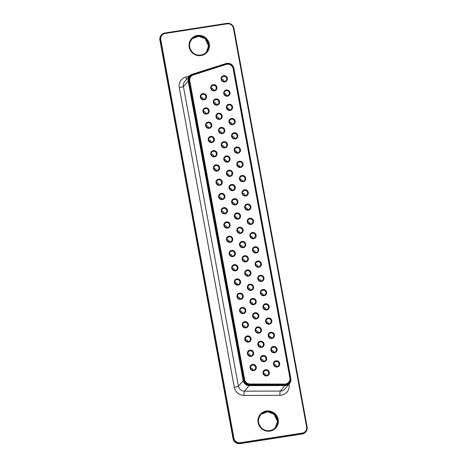 <?xml version="1.0" encoding="UTF-8"?>
<svg xmlns="http://www.w3.org/2000/svg" width="467" height="467" viewBox="0 0 467 467"><rect width="100%" height="100%" fill="white"/><g stroke="black" fill="none" stroke-linecap="round" stroke-linejoin="round"><path stroke-width="0.7" d="M190.425 76.214L190.238 76.43A6.083 5.913 40.9 0 0 188.925 81.328L243.716 379.858A6.083 5.913 40.9 0 0 249.787 384.925L284.438 384.971A6.083 5.913 40.9 0 0 288.88 382.969L289.061 382.753A6.083 5.913 -139.1 0 1 284.625 384.755L249.973 384.715A6.083 5.913 -139.1 0 1 243.902 379.648L189.112 81.112A6.083 5.913 -139.1 0 1 193.034 74.492L225.754 63.991A6.083 5.913 -139.1 0 1 233.652 68.772L290.375 377.856A6.083 5.913 -139.1 0 1 289.061 382.753M244.585 379.443L189.795 80.914A5.47 5.324 -139.1 0 1 193.326 74.959L226.046 64.452A5.47 5.324 -139.1 0 1 233.15 68.76L289.879 377.838A5.47 5.324 -139.1 0 1 284.701 384.055L250.049 384.008A5.47 5.324 -139.1 0 1 244.585 379.443L243.716 379.858M233.646 68.322A5.773 5.616 40.9 0 0 226.168 63.775L192.276 74.51A5.773 5.616 40.9 0 0 188.528 80.803L243.523 380.477A5.773 5.616 40.9 0 0 249.314 385.293L285.156 385.199A5.773 5.616 40.9 0 0 290.602 378.644L233.897 68.334A6.083 5.913 40.9 0 0 226.022 63.541L192.13 74.276A6.083 5.913 40.9 0 0 188.183 80.902L243.184 380.576A6.083 5.913 40.9 0 0 249.273 385.643L285.121 385.555A6.083 5.913 40.9 0 0 290.848 378.649L233.897 68.334M253.727 370.635A3.205 3.111 -139.1 0 1 250.172 366.385A3.205 3.111 -139.1 0 1 255.566 365.544A3.205 3.111 -139.1 0 1 253.727 370.635M251.112 356.385A3.205 3.111 -139.1 0 1 247.557 352.13A3.205 3.111 -139.1 0 1 252.951 351.295A3.205 3.111 -139.1 0 1 251.112 356.385M248.497 342.13A3.205 3.111 -139.1 0 1 244.942 337.874A3.205 3.111 -139.1 0 1 250.335 337.04A3.205 3.111 -139.1 0 1 248.497 342.13M245.881 327.875A3.205 3.111 -139.1 0 1 242.326 323.625A3.205 3.111 -139.1 0 1 247.72 322.785A3.205 3.111 -139.1 0 1 245.881 327.875M243.266 313.626A3.205 3.111 -139.1 0 1 239.711 309.37A3.205 3.111 -139.1 0 1 245.105 308.535A3.205 3.111 -139.1 0 1 243.266 313.626M240.651 299.37A3.205 3.111 -139.1 0 1 237.096 295.121A3.205 3.111 -139.1 0 1 242.484 294.28A3.205 3.111 -139.1 0 1 240.651 299.37M238.03 285.121A3.205 3.111 -139.1 0 1 234.481 280.865A3.205 3.111 -139.1 0 1 239.869 280.031A3.205 3.111 -139.1 0 1 238.03 285.121M235.415 270.866A3.205 3.111 -139.1 0 1 231.865 266.61A3.205 3.111 -139.1 0 1 237.254 265.776A3.205 3.111 -139.1 0 1 235.415 270.866M232.799 256.611A3.205 3.111 -139.1 0 1 229.25 252.361A3.205 3.111 -139.1 0 1 234.638 251.52A3.205 3.111 -139.1 0 1 232.799 256.611M230.184 242.361A3.205 3.111 -139.1 0 1 226.629 238.106A3.205 3.111 -139.1 0 1 232.023 237.271A3.205 3.111 -139.1 0 1 230.184 242.361M227.569 228.106A3.205 3.111 -139.1 0 1 224.014 223.856A3.205 3.111 -139.1 0 1 229.408 223.016A3.205 3.111 -139.1 0 1 227.569 228.106M224.954 213.857A3.205 3.111 -139.1 0 1 221.399 209.601A3.205 3.111 -139.1 0 1 226.793 208.767A3.205 3.111 -139.1 0 1 224.954 213.857M222.339 199.602A3.205 3.111 -139.1 0 1 218.784 195.346A3.205 3.111 -139.1 0 1 224.178 194.511A3.205 3.111 -139.1 0 1 222.339 199.602M219.723 185.346A3.205 3.111 -139.1 0 1 216.168 181.097A3.205 3.111 -139.1 0 1 221.562 180.256A3.205 3.111 -139.1 0 1 219.723 185.346M217.108 171.097A3.205 3.111 -139.1 0 1 213.553 166.842A3.205 3.111 -139.1 0 1 218.941 166.007A3.205 3.111 -139.1 0 1 217.108 171.097M214.487 156.842A3.205 3.111 -139.1 0 1 210.938 152.592A3.205 3.111 -139.1 0 1 216.326 151.752A3.205 3.111 -139.1 0 1 214.487 156.842M211.872 142.593A3.205 3.111 -139.1 0 1 208.323 138.337A3.205 3.111 -139.1 0 1 213.711 137.502A3.205 3.111 -139.1 0 1 211.872 142.593M209.257 128.337A3.205 3.111 -139.1 0 1 205.708 124.082A3.205 3.111 -139.1 0 1 211.096 123.247A3.205 3.111 -139.1 0 1 209.257 128.337M206.642 114.088A3.205 3.111 -139.1 0 1 203.087 109.833A3.205 3.111 -139.1 0 1 208.48 108.992A3.205 3.111 -139.1 0 1 206.642 114.088M204.026 99.833A3.205 3.111 -139.1 0 1 200.471 95.577A3.205 3.111 -139.1 0 1 205.865 94.743A3.205 3.111 -139.1 0 1 204.026 99.833M266.739 375.947A3.205 3.111 -139.1 0 1 263.184 371.691A3.205 3.111 -139.1 0 1 268.578 370.856A3.205 3.111 -139.1 0 1 266.739 375.947M264.124 361.692A3.205 3.111 -139.1 0 1 260.568 357.442A3.205 3.111 -139.1 0 1 265.962 356.601A3.205 3.111 -139.1 0 1 264.124 361.692M261.508 347.442A3.205 3.111 -139.1 0 1 257.953 343.187A3.205 3.111 -139.1 0 1 263.341 342.352A3.205 3.111 -139.1 0 1 261.508 347.442M258.887 333.187A3.205 3.111 -139.1 0 1 255.338 328.931A3.205 3.111 -139.1 0 1 260.726 328.097A3.205 3.111 -139.1 0 1 258.887 333.187M256.272 318.932A3.205 3.111 -139.1 0 1 252.723 314.682A3.205 3.111 -139.1 0 1 258.111 313.842A3.205 3.111 -139.1 0 1 256.272 318.932M253.657 304.682A3.205 3.111 -139.1 0 1 250.108 300.427A3.205 3.111 -139.1 0 1 255.496 299.592A3.205 3.111 -139.1 0 1 253.657 304.682M251.042 290.427A3.205 3.111 -139.1 0 1 247.487 286.178A3.205 3.111 -139.1 0 1 252.88 285.337A3.205 3.111 -139.1 0 1 251.042 290.427M248.426 276.178A3.205 3.111 -139.1 0 1 244.871 271.922A3.205 3.111 -139.1 0 1 250.265 271.088A3.205 3.111 -139.1 0 1 248.426 276.178M245.811 261.923A3.205 3.111 -139.1 0 1 242.256 257.667A3.205 3.111 -139.1 0 1 247.65 256.832A3.205 3.111 -139.1 0 1 245.811 261.923M243.196 247.668A3.205 3.111 -139.1 0 1 239.641 243.418A3.205 3.111 -139.1 0 1 245.035 242.577A3.205 3.111 -139.1 0 1 243.196 247.668M240.581 233.418A3.205 3.111 -139.1 0 1 237.026 229.163A3.205 3.111 -139.1 0 1 242.42 228.328A3.205 3.111 -139.1 0 1 240.581 233.418M277.129 367.004A3.205 3.111 -139.1 0 1 273.58 362.748A3.205 3.111 -139.1 0 1 278.968 361.913A3.205 3.111 -139.1 0 1 277.129 367.004M274.514 352.748A3.205 3.111 -139.1 0 1 270.965 348.499A3.205 3.111 -139.1 0 1 276.353 347.658A3.205 3.111 -139.1 0 1 274.514 352.748M271.899 338.499A3.205 3.111 -139.1 0 1 268.344 334.244A3.205 3.111 -139.1 0 1 273.738 333.409A3.205 3.111 -139.1 0 1 271.899 338.499M269.284 324.244A3.205 3.111 -139.1 0 1 265.729 319.988A3.205 3.111 -139.1 0 1 271.123 319.154A3.205 3.111 -139.1 0 1 269.284 324.244M266.669 309.989A3.205 3.111 -139.1 0 1 263.114 305.739A3.205 3.111 -139.1 0 1 268.507 304.898A3.205 3.111 -139.1 0 1 266.669 309.989M264.053 295.739A3.205 3.111 -139.1 0 1 260.498 291.484A3.205 3.111 -139.1 0 1 265.892 290.649A3.205 3.111 -139.1 0 1 264.053 295.739M261.438 281.484A3.205 3.111 -139.1 0 1 257.883 277.235A3.205 3.111 -139.1 0 1 263.271 276.394A3.205 3.111 -139.1 0 1 261.438 281.484M258.823 267.235A3.205 3.111 -139.1 0 1 255.268 262.979A3.205 3.111 -139.1 0 1 260.656 262.145A3.205 3.111 -139.1 0 1 258.823 267.235M256.202 252.98A3.205 3.111 -139.1 0 1 252.653 248.724A3.205 3.111 -139.1 0 1 258.041 247.889A3.205 3.111 -139.1 0 1 256.202 252.98M253.587 238.725A3.205 3.111 -139.1 0 1 250.038 234.475A3.205 3.111 -139.1 0 1 255.426 233.634A3.205 3.111 -139.1 0 1 253.587 238.725M237.966 219.163A3.205 3.111 -139.1 0 1 234.411 214.913A3.205 3.111 -139.1 0 1 239.799 214.073A3.205 3.111 -139.1 0 1 237.966 219.163M235.345 204.914A3.205 3.111 -139.1 0 1 231.795 200.658A3.205 3.111 -139.1 0 1 237.183 199.823A3.205 3.111 -139.1 0 1 235.345 204.914M232.729 190.659A3.205 3.111 -139.1 0 1 229.18 186.403A3.205 3.111 -139.1 0 1 234.568 185.568A3.205 3.111 -139.1 0 1 232.729 190.659M230.114 176.403A3.205 3.111 -139.1 0 1 226.565 172.154A3.205 3.111 -139.1 0 1 231.953 171.313A3.205 3.111 -139.1 0 1 230.114 176.403M227.499 162.154A3.205 3.111 -139.1 0 1 223.944 157.899A3.205 3.111 -139.1 0 1 229.338 157.064A3.205 3.111 -139.1 0 1 227.499 162.154M224.884 147.899A3.205 3.111 -139.1 0 1 221.329 143.649A3.205 3.111 -139.1 0 1 226.723 142.809A3.205 3.111 -139.1 0 1 224.884 147.899M222.269 133.65A3.205 3.111 -139.1 0 1 218.714 129.394A3.205 3.111 -139.1 0 1 224.107 128.559A3.205 3.111 -139.1 0 1 222.269 133.65M219.653 119.394A3.205 3.111 -139.1 0 1 216.098 115.139A3.205 3.111 -139.1 0 1 221.492 114.304A3.205 3.111 -139.1 0 1 219.653 119.394M217.038 105.145A3.205 3.111 -139.1 0 1 213.483 100.89A3.205 3.111 -139.1 0 1 218.871 100.049A3.205 3.111 -139.1 0 1 217.038 105.145M214.417 90.89A3.205 3.111 -139.1 0 1 210.868 86.634A3.205 3.111 -139.1 0 1 216.256 85.8A3.205 3.111 -139.1 0 1 214.417 90.89M250.972 224.475A3.205 3.111 -139.1 0 1 247.417 220.22A3.205 3.111 -139.1 0 1 252.81 219.385A3.205 3.111 -139.1 0 1 250.972 224.475M248.356 210.22A3.205 3.111 -139.1 0 1 244.801 205.97A3.205 3.111 -139.1 0 1 250.195 205.13A3.205 3.111 -139.1 0 1 248.356 210.22M245.741 195.971A3.205 3.111 -139.1 0 1 242.186 191.715A3.205 3.111 -139.1 0 1 247.58 190.88A3.205 3.111 -139.1 0 1 245.741 195.971M243.126 181.716A3.205 3.111 -139.1 0 1 239.571 177.46A3.205 3.111 -139.1 0 1 244.965 176.625A3.205 3.111 -139.1 0 1 243.126 181.716M240.511 167.466A3.205 3.111 -139.1 0 1 236.956 163.211A3.205 3.111 -139.1 0 1 242.35 162.37A3.205 3.111 -139.1 0 1 240.511 167.466M237.896 153.211A3.205 3.111 -139.1 0 1 234.341 148.955A3.205 3.111 -139.1 0 1 239.729 148.121A3.205 3.111 -139.1 0 1 237.896 153.211M235.275 138.956A3.205 3.111 -139.1 0 1 231.725 134.706A3.205 3.111 -139.1 0 1 237.113 133.866A3.205 3.111 -139.1 0 1 235.275 138.956M232.659 124.707A3.205 3.111 -139.1 0 1 229.11 120.451A3.205 3.111 -139.1 0 1 234.498 119.616A3.205 3.111 -139.1 0 1 232.659 124.707M230.044 110.451A3.205 3.111 -139.1 0 1 226.495 106.196A3.205 3.111 -139.1 0 1 231.883 105.361A3.205 3.111 -139.1 0 1 230.044 110.451M227.429 96.202A3.205 3.111 -139.1 0 1 223.874 91.946A3.205 3.111 -139.1 0 1 229.268 91.112A3.205 3.111 -139.1 0 1 227.429 96.202M224.814 81.947A3.205 3.111 -139.1 0 1 221.259 77.691A3.205 3.111 -139.1 0 1 226.653 76.857A3.205 3.111 -139.1 0 1 224.814 81.947M253.528 370.15A2.592 2.522 -139.1 0 1 251.1 365.93A2.592 2.522 -139.1 0 1 254.713 365.719A2.592 2.522 -139.1 0 1 253.528 370.15M250.913 355.901A2.592 2.522 -139.1 0 1 248.485 351.68A2.592 2.522 -139.1 0 1 252.098 351.47A2.592 2.522 -139.1 0 1 250.913 355.901M248.292 341.646A2.592 2.522 -139.1 0 1 245.87 337.425A2.592 2.522 -139.1 0 1 249.483 337.215A2.592 2.522 -139.1 0 1 248.292 341.646M245.677 327.39A2.592 2.522 -139.1 0 1 243.254 323.17A2.592 2.522 -139.1 0 1 246.868 322.966A2.592 2.522 -139.1 0 1 245.677 327.39M243.062 313.141A2.592 2.522 -139.1 0 1 240.639 308.921A2.592 2.522 -139.1 0 1 244.253 308.71A2.592 2.522 -139.1 0 1 243.062 313.141M240.447 298.886A2.592 2.522 -139.1 0 1 238.024 294.665A2.592 2.522 -139.1 0 1 241.637 294.455A2.592 2.522 -139.1 0 1 240.447 298.886M237.831 284.637A2.592 2.522 -139.1 0 1 235.409 280.416A2.592 2.522 -139.1 0 1 239.016 280.206A2.592 2.522 -139.1 0 1 237.831 284.637M235.216 270.381A2.592 2.522 -139.1 0 1 232.794 266.161A2.592 2.522 -139.1 0 1 236.401 265.951A2.592 2.522 -139.1 0 1 235.216 270.381M232.601 256.132A2.592 2.522 -139.1 0 1 230.173 251.906A2.592 2.522 -139.1 0 1 233.786 251.701A2.592 2.522 -139.1 0 1 232.601 256.132M229.986 241.877A2.592 2.522 -139.1 0 1 227.557 237.656A2.592 2.522 -139.1 0 1 231.171 237.446A2.592 2.522 -139.1 0 1 229.986 241.877M227.365 227.622A2.592 2.522 -139.1 0 1 224.942 223.401A2.592 2.522 -139.1 0 1 228.556 223.191A2.592 2.522 -139.1 0 1 227.365 227.622M224.75 213.372A2.592 2.522 -139.1 0 1 222.327 209.152A2.592 2.522 -139.1 0 1 225.94 208.942A2.592 2.522 -139.1 0 1 224.75 213.372M222.134 199.117A2.592 2.522 -139.1 0 1 219.712 194.897A2.592 2.522 -139.1 0 1 223.325 194.686A2.592 2.522 -139.1 0 1 222.134 199.117M219.519 184.868A2.592 2.522 -139.1 0 1 217.097 180.641A2.592 2.522 -139.1 0 1 220.71 180.437A2.592 2.522 -139.1 0 1 219.519 184.868M216.904 170.613A2.592 2.522 -139.1 0 1 214.481 166.392A2.592 2.522 -139.1 0 1 218.095 166.182A2.592 2.522 -139.1 0 1 216.904 170.613M214.289 156.357A2.592 2.522 -139.1 0 1 211.866 152.137A2.592 2.522 -139.1 0 1 215.474 151.927A2.592 2.522 -139.1 0 1 214.289 156.357M211.674 142.108A2.592 2.522 -139.1 0 1 209.245 137.888A2.592 2.522 -139.1 0 1 212.859 137.677A2.592 2.522 -139.1 0 1 211.674 142.108M209.058 127.853A2.592 2.522 -139.1 0 1 206.63 123.632A2.592 2.522 -139.1 0 1 210.243 123.422A2.592 2.522 -139.1 0 1 209.058 127.853M206.443 113.604A2.592 2.522 -139.1 0 1 204.015 109.377A2.592 2.522 -139.1 0 1 207.628 109.173A2.592 2.522 -139.1 0 1 206.443 113.604M203.822 99.348A2.592 2.522 -139.1 0 1 201.4 95.128A2.592 2.522 -139.1 0 1 205.013 94.918A2.592 2.522 -139.1 0 1 203.822 99.348M266.534 375.462A2.592 2.522 -139.1 0 1 264.112 371.242A2.592 2.522 -139.1 0 1 267.725 371.031A2.592 2.522 -139.1 0 1 266.534 375.462M263.919 361.207A2.592 2.522 -139.1 0 1 261.497 356.986A2.592 2.522 -139.1 0 1 265.11 356.776A2.592 2.522 -139.1 0 1 263.919 361.207M261.304 346.958A2.592 2.522 -139.1 0 1 258.881 342.737A2.592 2.522 -139.1 0 1 262.495 342.527A2.592 2.522 -139.1 0 1 261.304 346.958M258.689 332.702A2.592 2.522 -139.1 0 1 256.266 328.482A2.592 2.522 -139.1 0 1 259.874 328.272A2.592 2.522 -139.1 0 1 258.689 332.702M256.074 318.447A2.592 2.522 -139.1 0 1 253.651 314.227A2.592 2.522 -139.1 0 1 257.259 314.022A2.592 2.522 -139.1 0 1 256.074 318.447M253.458 304.198A2.592 2.522 -139.1 0 1 251.03 299.977A2.592 2.522 -139.1 0 1 254.643 299.767A2.592 2.522 -139.1 0 1 253.458 304.198M250.843 289.943A2.592 2.522 -139.1 0 1 248.415 285.722A2.592 2.522 -139.1 0 1 252.028 285.512A2.592 2.522 -139.1 0 1 250.843 289.943M248.222 275.693A2.592 2.522 -139.1 0 1 245.8 271.473A2.592 2.522 -139.1 0 1 249.413 271.263A2.592 2.522 -139.1 0 1 248.222 275.693M245.607 261.438A2.592 2.522 -139.1 0 1 243.184 257.218A2.592 2.522 -139.1 0 1 246.798 257.008A2.592 2.522 -139.1 0 1 245.607 261.438M242.992 247.189A2.592 2.522 -139.1 0 1 240.569 242.963A2.592 2.522 -139.1 0 1 244.183 242.758A2.592 2.522 -139.1 0 1 242.992 247.189M240.377 232.934A2.592 2.522 -139.1 0 1 237.954 228.713A2.592 2.522 -139.1 0 1 241.567 228.503A2.592 2.522 -139.1 0 1 240.377 232.934M276.931 366.519A2.592 2.522 -139.1 0 1 274.503 362.299A2.592 2.522 -139.1 0 1 278.116 362.088A2.592 2.522 -139.1 0 1 276.931 366.519M274.316 352.264A2.592 2.522 -139.1 0 1 271.887 348.043A2.592 2.522 -139.1 0 1 275.501 347.833A2.592 2.522 -139.1 0 1 274.316 352.264M271.701 338.015A2.592 2.522 -139.1 0 1 269.272 333.794A2.592 2.522 -139.1 0 1 272.886 333.584A2.592 2.522 -139.1 0 1 271.701 338.015M269.08 323.759A2.592 2.522 -139.1 0 1 266.657 319.539A2.592 2.522 -139.1 0 1 270.27 319.329A2.592 2.522 -139.1 0 1 269.08 323.759M266.464 309.504A2.592 2.522 -139.1 0 1 264.042 305.284A2.592 2.522 -139.1 0 1 267.655 305.079A2.592 2.522 -139.1 0 1 266.464 309.504M263.849 295.255A2.592 2.522 -139.1 0 1 261.427 291.034A2.592 2.522 -139.1 0 1 265.04 290.824A2.592 2.522 -139.1 0 1 263.849 295.255M261.234 281A2.592 2.522 -139.1 0 1 258.811 276.779A2.592 2.522 -139.1 0 1 262.425 276.569A2.592 2.522 -139.1 0 1 261.234 281M258.619 266.75A2.592 2.522 -139.1 0 1 256.196 262.53A2.592 2.522 -139.1 0 1 259.81 262.32A2.592 2.522 -139.1 0 1 258.619 266.75M256.004 252.495A2.592 2.522 -139.1 0 1 253.581 248.275A2.592 2.522 -139.1 0 1 257.189 248.065A2.592 2.522 -139.1 0 1 256.004 252.495M253.388 238.246A2.592 2.522 -139.1 0 1 250.96 234.02A2.592 2.522 -139.1 0 1 254.573 233.815A2.592 2.522 -139.1 0 1 253.388 238.246M237.761 218.679A2.592 2.522 -139.1 0 1 235.339 214.458A2.592 2.522 -139.1 0 1 238.952 214.248A2.592 2.522 -139.1 0 1 237.761 218.679M235.146 204.429A2.592 2.522 -139.1 0 1 232.724 200.209A2.592 2.522 -139.1 0 1 236.331 199.999A2.592 2.522 -139.1 0 1 235.146 204.429M232.531 190.174A2.592 2.522 -139.1 0 1 230.103 185.954A2.592 2.522 -139.1 0 1 233.716 185.743A2.592 2.522 -139.1 0 1 232.531 190.174M229.916 175.925A2.592 2.522 -139.1 0 1 227.487 171.698A2.592 2.522 -139.1 0 1 231.101 171.494A2.592 2.522 -139.1 0 1 229.916 175.925M227.301 161.67A2.592 2.522 -139.1 0 1 224.872 157.449A2.592 2.522 -139.1 0 1 228.486 157.239A2.592 2.522 -139.1 0 1 227.301 161.67M224.68 147.414A2.592 2.522 -139.1 0 1 222.257 143.194A2.592 2.522 -139.1 0 1 225.87 142.984A2.592 2.522 -139.1 0 1 224.68 147.414M222.064 133.165A2.592 2.522 -139.1 0 1 219.642 128.945A2.592 2.522 -139.1 0 1 223.255 128.734A2.592 2.522 -139.1 0 1 222.064 133.165M219.449 118.91A2.592 2.522 -139.1 0 1 217.027 114.689A2.592 2.522 -139.1 0 1 220.64 114.479A2.592 2.522 -139.1 0 1 219.449 118.91M216.834 104.661A2.592 2.522 -139.1 0 1 214.411 100.434A2.592 2.522 -139.1 0 1 218.025 100.23A2.592 2.522 -139.1 0 1 216.834 104.661M214.219 90.405A2.592 2.522 -139.1 0 1 211.796 86.185A2.592 2.522 -139.1 0 1 215.404 85.975A2.592 2.522 -139.1 0 1 214.219 90.405M250.773 223.991A2.592 2.522 -139.1 0 1 248.345 219.77A2.592 2.522 -139.1 0 1 251.958 219.56A2.592 2.522 -139.1 0 1 250.773 223.991M248.158 209.736A2.592 2.522 -139.1 0 1 245.73 205.515A2.592 2.522 -139.1 0 1 249.343 205.305A2.592 2.522 -139.1 0 1 248.158 209.736M245.537 195.486A2.592 2.522 -139.1 0 1 243.114 191.266A2.592 2.522 -139.1 0 1 246.728 191.056A2.592 2.522 -139.1 0 1 245.537 195.486M242.922 181.231A2.592 2.522 -139.1 0 1 240.499 177.011A2.592 2.522 -139.1 0 1 244.113 176.8A2.592 2.522 -139.1 0 1 242.922 181.231M240.307 166.982A2.592 2.522 -139.1 0 1 237.884 162.755A2.592 2.522 -139.1 0 1 241.497 162.551A2.592 2.522 -139.1 0 1 240.307 166.982M237.691 152.727A2.592 2.522 -139.1 0 1 235.269 148.506A2.592 2.522 -139.1 0 1 238.882 148.296A2.592 2.522 -139.1 0 1 237.691 152.727M235.076 138.471A2.592 2.522 -139.1 0 1 232.654 134.251A2.592 2.522 -139.1 0 1 236.261 134.041A2.592 2.522 -139.1 0 1 235.076 138.471M232.461 124.222A2.592 2.522 -139.1 0 1 230.038 120.001A2.592 2.522 -139.1 0 1 233.646 119.791A2.592 2.522 -139.1 0 1 232.461 124.222M229.846 109.967A2.592 2.522 -139.1 0 1 227.417 105.746A2.592 2.522 -139.1 0 1 231.031 105.536A2.592 2.522 -139.1 0 1 229.846 109.967M227.231 95.717A2.592 2.522 -139.1 0 1 224.802 91.491A2.592 2.522 -139.1 0 1 228.416 91.287A2.592 2.522 -139.1 0 1 227.231 95.717M224.609 81.462A2.592 2.522 -139.1 0 1 222.187 77.242A2.592 2.522 -139.1 0 1 225.8 77.032A2.592 2.522 -139.1 0 1 224.609 81.462M253.085 370.179A2.592 2.522 40.9 0 0 250.534 367.973M250.47 355.93A2.592 2.522 40.9 0 0 247.919 353.717M247.854 341.675A2.592 2.522 40.9 0 0 245.303 339.468M245.239 327.425A2.592 2.522 40.9 0 0 242.688 325.213M242.624 313.17A2.592 2.522 40.9 0 0 240.067 310.964M240.003 298.915A2.592 2.522 40.9 0 0 237.452 296.708M237.388 284.666A2.592 2.522 40.9 0 0 234.837 282.453M234.773 270.411A2.592 2.522 40.9 0 0 232.222 268.204M232.157 256.161A2.592 2.522 40.9 0 0 229.606 253.949M229.542 241.906A2.592 2.522 40.9 0 0 226.991 239.699M226.927 227.651A2.592 2.522 40.9 0 0 224.376 225.444M224.312 213.401A2.592 2.522 40.9 0 0 221.761 211.189M221.697 199.146A2.592 2.522 40.9 0 0 219.146 196.94M219.076 184.897A2.592 2.522 40.9 0 0 216.525 182.685M216.46 170.642A2.592 2.522 40.9 0 0 213.909 168.435M213.845 156.387A2.592 2.522 40.9 0 0 211.294 154.18M211.23 142.137A2.592 2.522 40.9 0 0 208.679 139.931M208.615 127.882A2.592 2.522 40.9 0 0 206.064 125.676M206 113.633A2.592 2.522 40.9 0 0 203.449 111.42M203.384 99.378A2.592 2.522 40.9 0 0 200.833 97.171M266.097 375.491A2.592 2.522 40.9 0 0 263.546 373.285M263.476 361.236A2.592 2.522 40.9 0 0 260.925 359.03M260.86 346.987A2.592 2.522 40.9 0 0 258.309 344.774M258.245 332.732A2.592 2.522 40.9 0 0 255.694 330.525M255.63 318.482A2.592 2.522 40.9 0 0 253.079 316.27M253.015 304.227A2.592 2.522 40.9 0 0 250.464 302.021M250.4 289.972A2.592 2.522 40.9 0 0 247.849 287.765M247.784 275.723A2.592 2.522 40.9 0 0 245.233 273.51M245.169 261.467A2.592 2.522 40.9 0 0 242.618 259.261M242.554 247.218A2.592 2.522 40.9 0 0 240.003 245.006M239.933 232.963A2.592 2.522 40.9 0 0 237.382 230.756M276.487 366.548A2.592 2.522 40.9 0 0 273.936 364.342M273.872 352.293A2.592 2.522 40.9 0 0 271.321 350.087M271.257 338.044A2.592 2.522 40.9 0 0 268.706 335.831M268.642 323.789A2.592 2.522 40.9 0 0 266.091 321.582M266.027 309.539A2.592 2.522 40.9 0 0 263.476 307.327M263.411 295.284A2.592 2.522 40.9 0 0 260.86 293.078M260.79 281.029A2.592 2.522 40.9 0 0 258.239 278.822M258.175 266.78A2.592 2.522 40.9 0 0 255.624 264.567M255.56 252.524A2.592 2.522 40.9 0 0 253.009 250.318M252.945 238.275A2.592 2.522 40.9 0 0 250.394 236.063M237.318 218.708A2.592 2.522 40.9 0 0 234.767 216.501M234.703 204.458A2.592 2.522 40.9 0 0 232.152 202.246M232.087 190.203A2.592 2.522 40.9 0 0 229.536 187.997M229.472 175.954A2.592 2.522 40.9 0 0 226.921 173.742M226.857 161.699A2.592 2.522 40.9 0 0 224.306 159.492M224.242 147.444A2.592 2.522 40.9 0 0 221.691 145.237M221.627 133.194A2.592 2.522 40.9 0 0 219.076 130.988M219.011 118.939A2.592 2.522 40.9 0 0 216.454 116.732M216.39 104.69A2.592 2.522 40.9 0 0 213.839 102.477M213.775 90.435A2.592 2.522 40.9 0 0 211.224 88.228M250.33 224.02A2.592 2.522 40.9 0 0 247.779 221.813M247.714 209.765A2.592 2.522 40.9 0 0 245.163 207.558M245.099 195.515A2.592 2.522 40.9 0 0 242.548 193.303M242.484 181.26A2.592 2.522 40.9 0 0 239.933 179.054M239.863 167.011A2.592 2.522 40.9 0 0 237.312 164.798M237.248 152.756A2.592 2.522 40.9 0 0 234.697 150.549M234.632 138.501A2.592 2.522 40.9 0 0 232.081 136.294M232.017 124.251A2.592 2.522 40.9 0 0 229.466 122.045M229.402 109.996A2.592 2.522 40.9 0 0 226.851 107.789M226.787 95.747A2.592 2.522 40.9 0 0 224.236 93.534M224.172 81.492A2.592 2.522 40.9 0 0 221.621 79.285M188.925 81.328L189.795 80.914M249.787 384.925L250.049 384.008M193.034 74.492L193.326 74.959M284.438 384.971L284.701 384.055M189.497 76.004L184.71 81.532A6.083 5.913 40.9 0 0 183.397 86.43L238.398 386.104A6.083 5.913 40.9 0 0 244.492 391.171L280.334 391.077L285.156 385.199M189.777 75.701L185.609 77.02A9.731 9.457 40.9 0 0 179.293 87.621A3.648 0.543 169.6 0 0 183.397 86.43L188.528 80.803M179.293 87.621L234.294 387.295A9.731 9.457 40.9 0 0 244.043 395.403A3.648 0.566 89.9 0 1 244.492 391.171L249.314 385.293M234.294 387.295A3.648 0.543 169.6 0 0 238.398 386.104L243.523 380.477M225.754 63.991L226.046 64.452M290.375 377.856L289.879 377.838M233.652 68.772L233.15 68.76M244.043 395.403L279.891 395.316A3.648 0.566 89.9 0 1 280.334 391.077A6.083 5.913 40.9 0 0 284.753 389.075L289.534 383.547M279.891 395.316A9.731 9.457 40.9 0 0 289.055 384.271A3.648 0.543 -10.4 0 1 288.892 384.294M185.609 77.02A3.648 0.73 -107.6 0 0 186.637 79.308M306.609 426.943L233.453 28.341A5.47 5.324 40.9 0 0 227.155 23.846L165.102 33.478A5.47 5.324 40.9 0 0 160.759 39.625L233.92 438.233A5.47 5.324 40.9 0 0 240.213 442.728L302.272 433.096A5.47 5.324 40.9 0 0 306.609 426.943L307.117 426.943L233.961 28.335L233.453 28.341M201.067 55.567A10.338 10.052 40.9 0 0 207.004 39.14A10.338 10.052 40.9 0 0 189.602 41.837A10.338 10.052 40.9 0 0 201.067 55.567M269.996 431.111A10.338 10.052 40.9 0 0 275.927 414.678A10.338 10.052 40.9 0 0 258.525 417.381A10.338 10.052 40.9 0 0 269.996 431.111M307.105 426.931L233.961 28.335C232.945 24.804 230.616 23.14 226.974 23.35L227.155 23.846M164.933 32.988L226.956 23.362L164.915 32.982A6.083 5.913 40.9 0 0 160.076 39.823L233.237 438.431A6.083 5.913 40.9 0 0 240.231 443.428L302.283 433.79L302.272 433.096M302.283 433.79A6.083 5.913 40.9 0 0 307.111 426.961C307.414 428.799 306.977 430.44 305.797 431.858L302.283 433.79M233.944 28.324A6.083 5.913 40.9 0 0 226.991 23.356M160.759 39.625L159.883 40.057C159.586 38.201 160.023 36.56 161.203 35.142A6.083 5.913 40.9 0 0 159.889 40.039L233.051 438.641A6.083 5.913 40.9 0 0 240.044 443.638L240.213 442.728M161.203 35.142L164.915 32.982L165.102 33.478M240.026 443.65L302.085 434.018L240.026 443.65C236.384 443.86 234.055 442.196 233.039 438.665L233.92 438.233M206.484 51.989C205.001 53.67 203.133 54.703 200.88 55.077A9.731 9.457 40.9 0 0 205.322 38.469A9.731 9.457 40.9 0 0 190.816 50.203A9.731 9.457 40.9 0 0 200.868 55.083C197.938 55.474 195.299 54.703 192.959 52.771C188.849 48.451 188.452 43.945 191.774 39.257M269.792 430.627A9.731 9.457 40.9 0 0 274.246 414.013A9.731 9.457 40.9 0 0 259.74 425.741A9.731 9.457 40.9 0 0 269.792 430.627M302.067 434.012L302.085 434.018A6.083 5.913 40.9 0 0 305.611 432.074M192.386 38.656L198.668 36.268L205.124 38.697L208.551 45.9L206.391 52.1A9.731 9.457 40.9 0 0 205.136 38.685A9.731 9.457 40.9 0 0 191.686 39.362M261.31 414.2L267.591 411.812L274.047 414.235L277.474 421.438L275.314 427.638A9.731 9.457 40.9 0 0 274.059 414.223A9.731 9.457 40.9 0 0 260.609 414.9M233.039 438.665L159.895 40.069M275.407 427.533C273.925 429.214 272.057 430.241 269.809 430.615C266.867 431.012 264.223 430.247 261.888 428.309C257.772 423.989 257.375 419.483 260.703 414.795"/></g></svg>
